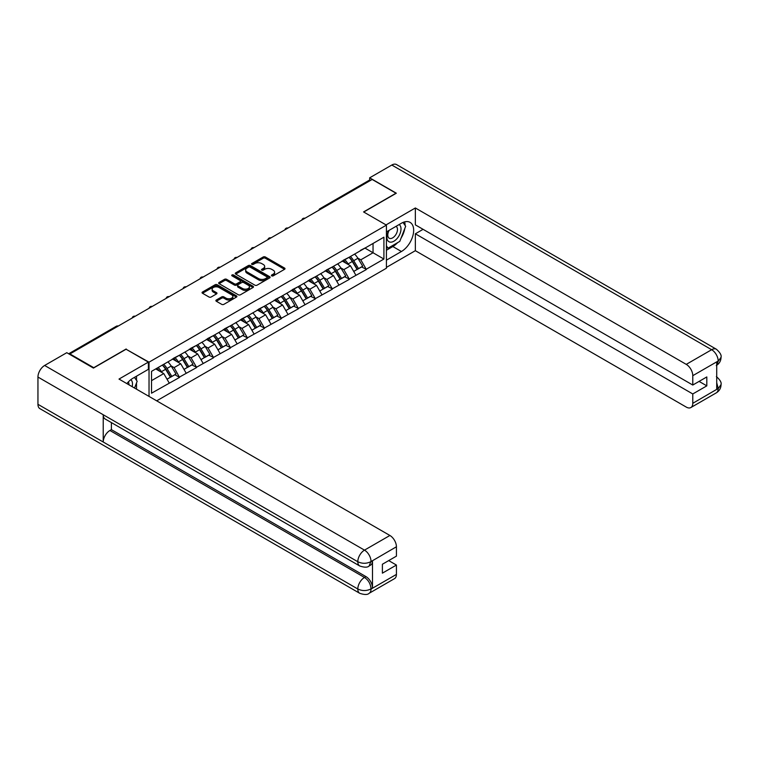 <?xml version="1.0" encoding="UTF-8"?>
<svg xmlns="http://www.w3.org/2000/svg" width="759" height="759" viewBox="0 0 759 759"><rect width="100%" height="100%" fill="white"/><g stroke="black" fill="none" stroke-linecap="round" stroke-linejoin="round"><path stroke-width="1.14" d="M271.722 275.859A1.053 0.607 0 0 0 273.221 275.859L284.568 269.303A1.509 0.873 0 0 0 285.004 268.686A1.509 0.873 0 0 0 284.568 268.069L265.346 256.978A1.509 0.873 0 0 0 263.212 256.978L251.865 263.525A1.053 0.607 0 0 0 253.354 264.388L254.825 263.544A4.829 2.789 0 0 1 261.656 263.544L263.259 264.464A4.829 2.789 0 0 1 264.673 266.437A4.829 2.789 0 0 1 263.259 268.411L261.789 269.265A1.053 0.607 0 0 0 263.288 270.128L264.758 269.274A4.829 2.789 0 0 1 271.589 269.274L273.193 270.204A4.829 2.789 0 0 1 274.606 272.177A4.829 2.789 0 0 1 273.193 274.151L271.722 274.995A1.053 0.607 0 0 0 271.722 275.859L271.722 274.995M216.324 300.014A1.509 0.873 0 0 0 215.888 300.63A1.509 0.873 0 0 0 216.324 301.247L221.723 304.359A1.509 0.873 0 0 0 223.858 304.359L236.457 297.082A1.509 0.873 0 0 0 236.903 296.465A1.509 0.873 0 0 0 236.457 295.849L217.235 284.748A1.509 0.873 0 0 0 215.101 284.748L202.501 292.025A1.509 0.873 0 0 0 202.055 292.642A1.509 0.873 0 0 0 202.501 293.259L209.01 297.016A1.509 0.873 0 0 0 211.144 297.016L216.543 293.904A1.509 0.873 0 0 0 216.979 293.287A1.509 0.873 0 0 0 216.543 292.67L213.307 290.811A4.042 2.334 0 0 1 212.131 289.16A4.042 2.334 0 0 1 214.617 287.006A4.042 2.334 0 0 1 219.028 287.509L231.675 294.815A4.042 2.334 0 0 1 232.861 296.465A4.042 2.334 0 0 1 230.366 298.619A4.042 2.334 0 0 1 225.964 298.116L223.858 296.892A1.509 0.873 0 0 0 221.723 296.892L216.324 300.014L216.324 301.247M126.184 348.979L93.765 367.698L69.932 353.941L372.166 179.456L395.989 193.213L363.57 211.932L386.416 225.119L149.03 362.176L126.184 349.301M254.929 285.185A1.509 0.873 0 0 0 257.064 285.185L269.673 277.908A1.509 0.873 0 0 0 270.109 277.291A1.509 0.873 0 0 0 269.673 276.674L250.451 265.574A1.509 0.873 0 0 0 248.307 265.574L235.707 272.851A1.509 0.873 0 0 0 235.271 273.468A1.509 0.873 0 0 0 235.707 274.084L254.929 285.185M232.444 276.086A1.053 0.607 0 0 1 233.516 276.238L233.516 274.976L253.06 286.257A1.509 0.873 0 0 1 253.506 286.874A1.509 0.873 0 0 1 253.06 287.49L240.461 294.767A1.509 0.873 0 0 1 238.326 294.767L219.104 283.676L224.493 280.583L224.493 279.321L219.104 282.443A1.509 0.873 0 0 0 218.658 283.06A1.509 0.873 0 0 0 219.104 283.676L219.104 282.443M224.493 280.583A1.509 0.873 0 0 1 226.628 280.583L226.628 279.321A1.509 0.873 0 0 0 224.493 279.321M226.628 279.321L234.427 283.828A1.509 0.873 0 0 0 236.561 283.828L240.138 281.76A1.509 0.873 0 0 0 240.584 281.143A1.509 0.873 0 0 0 240.138 280.526L232.026 275.84A1.053 0.607 0 0 1 233.516 274.976M149.03 396.407L149.03 362.176M156.696 400.837L386.416 268.212L386.416 225.119M162.379 365.079A10.313 5.949 -120 0 1 165.908 369.206L170.709 377.138L174.902 374.718L179.541 377.403L174.105 367.603L171.088 365.866M179.541 377.403L151.534 393.2L151.534 371.341L383.912 237.178L383.912 259.037L366.236 269.246L360.8 259.825L357.783 258.079M349.064 257.301A10.313 5.949 -120 0 1 352.593 261.428L357.404 269.36L361.588 266.94L366.236 269.246M366.236 269.625L349.263 279.046L343.827 269.625L340.81 267.88M332.091 267.092A10.313 5.949 -120 0 1 335.62 271.219L340.43 279.151L344.614 276.741L349.263 279.046M349.263 279.416L332.29 288.837L326.854 279.416L323.837 277.68M315.118 276.893A10.313 5.949 -120 0 1 318.647 281.02L323.457 288.951L327.641 286.532L332.29 288.837M332.29 289.217L315.317 298.638L309.881 289.217L306.864 287.481M298.154 286.693A10.313 5.949 -120 0 1 301.684 290.82L306.484 298.752L310.668 296.333L315.317 298.638M315.317 299.018L298.344 308.439L292.908 299.018L289.891 297.281M281.181 296.494A10.313 5.949 -120 0 1 284.71 300.621L289.511 308.552L293.705 306.133L298.344 308.439M298.344 308.818L281.38 318.239L275.934 308.818L272.927 307.072M264.208 306.294A10.313 5.949 -120 0 1 267.737 310.422L272.538 318.353L276.731 315.934L281.38 318.239M281.38 318.619L264.407 328.04L258.961 318.619L255.954 316.873M247.235 316.086A10.313 5.949 -120 0 1 250.764 320.213L255.565 328.144L259.758 325.734L264.407 328.04M264.407 328.41L247.434 337.831L241.988 328.41L238.981 326.674M230.262 325.886A10.313 5.949 -120 0 1 233.791 330.013L238.601 337.945L242.785 335.525L247.434 337.831M247.434 338.21L230.461 347.631L225.025 338.21L222.007 336.474M213.288 335.687A10.313 5.949 -120 0 1 216.818 339.814L221.628 347.745L225.812 345.326L230.461 347.631M230.461 348.011L213.488 357.432L208.051 348.011L205.034 346.265M196.315 345.487A10.313 5.949 -120 0 1 199.845 349.614L204.655 357.546L208.839 355.127L213.488 357.432M213.488 357.812L196.515 367.233L191.078 357.812L188.061 356.066M179.352 355.288A10.313 5.949 -120 0 1 182.881 359.405L187.682 367.347L191.866 364.927L196.515 367.233M196.515 367.603L179.541 377.033M173.783 358.125L179.541 355.174M174.105 367.603L180.746 363.779L172.369 358.941M186.183 373.2L180.746 363.779M190.746 348.324L196.515 345.373M191.078 357.812L197.71 353.979L189.333 349.14M203.156 363.4L197.71 353.979M207.719 338.523L213.488 335.573M208.051 348.011L214.683 344.178L206.306 339.339M220.129 353.599L214.683 344.178M224.692 328.723L230.461 325.772M225.025 338.21L231.656 334.377L223.279 329.539M237.093 343.799L231.656 334.377M241.666 318.932L247.434 315.972M241.988 328.41L248.629 324.577L240.252 319.748M254.066 334.007L248.629 324.577M258.639 309.131L264.407 306.181M258.961 318.619L265.603 314.786L257.225 309.947M271.039 324.207L265.603 314.786M275.612 299.331L281.38 296.38M275.934 308.818L282.576 304.985L274.198 300.147M288.012 314.406L282.576 304.985M292.585 289.53L298.344 286.579M292.908 299.018L299.549 295.185L291.171 290.346M304.985 304.606L299.549 295.185M309.558 279.729L315.317 276.779M309.881 289.217L316.512 285.384L308.135 280.555M321.958 294.805L316.512 285.384M326.522 269.938L332.29 266.978M326.854 279.416L333.486 275.593L325.108 270.754M338.931 285.014L333.486 275.593M343.495 260.138L349.263 257.187M343.827 269.625L350.459 265.792L342.081 260.954M355.895 275.213L350.459 265.792M370.534 180.395L321.247 208.848M320.554 209.256A2.305 1.328 120 0 1 321.142 208.791A2.305 1.328 60 0 0 319.985 208.678L369.272 180.225A2.305 1.328 60 0 1 370.42 180.338M360.468 250.337L366.236 247.387M360.8 259.825L373.039 252.756L373.039 243.459L383.912 237.178M364.984 248.108L383.912 259.037M69.932 353.941L69.932 354.51M151.534 380.638L163.773 373.57L155.718 368.921M169.21 382.991L163.773 373.57M352.356 261.608L352.897 261.921M335.383 271.409L335.924 271.722M318.41 281.209L318.951 281.513M301.437 291.001L301.978 291.314M284.473 300.801L285.004 301.114M267.5 310.602L268.041 310.915M250.527 320.402L251.068 320.715M233.554 330.203L234.095 330.507M216.581 339.994L217.121 340.307M199.608 349.795L200.148 350.108M182.634 359.595L183.175 359.908M165.671 369.396L166.202 369.699M272.149 276.01L273.193 275.403A4.829 2.789 0 0 0 274.606 273.43L274.606 272.177M264.673 266.437L264.673 267.699A4.829 2.789 0 0 1 263.259 269.673L262.216 270.27M284.549 269.322L265.346 258.231A1.509 0.873 0 0 0 263.212 258.231L252.282 264.54M269.644 277.917L250.451 266.836A1.509 0.873 0 0 0 248.307 266.836L235.726 274.094L235.707 272.851M266.997 277.718A1.053 0.607 0 0 0 266.997 276.855L250.128 267.121A1.053 0.607 0 0 0 248.629 267.121L247.083 268.012A4.829 2.789 0 0 0 245.669 269.986A4.829 2.789 0 0 0 247.083 271.959L258.62 278.619A4.829 2.789 0 0 0 265.451 278.619L266.997 277.718L266.997 278.98A1.053 0.607 0 0 0 267.31 278.544L267.31 277.291M245.669 269.986L245.669 271.238A4.829 2.789 0 0 0 247.083 273.212L247.083 271.959M266.997 278.98L265.451 279.872A4.829 2.789 0 0 1 258.62 279.872L247.083 273.212M226.628 280.583L234.427 285.08A1.509 0.873 0 0 0 236.561 285.08L240.138 283.022A1.509 0.873 0 0 0 240.584 282.405L240.584 281.143M233.516 276.238L253.041 287.509M242.519 288.496A4.042 2.334 0 0 0 246.922 288.999A4.042 2.334 0 0 0 249.417 286.845A4.042 2.334 0 0 0 248.231 285.194L243.772 282.623A1.509 0.873 0 0 0 241.637 282.623L238.06 284.691A1.509 0.873 0 0 0 237.614 285.308A1.509 0.873 0 0 0 238.06 285.925L242.519 288.496L242.519 289.748A4.042 2.334 0 0 0 246.922 290.261A4.042 2.334 0 0 0 249.417 288.107L249.417 286.845M237.614 285.308L237.614 286.56A1.509 0.873 0 0 0 238.06 287.177L238.06 285.925M242.519 289.748L238.06 287.177M232.861 296.465L232.861 297.718A4.042 2.334 0 0 1 230.366 299.881A4.042 2.334 0 0 1 225.964 299.369L223.858 298.154A1.509 0.873 0 0 0 221.723 298.154L216.343 301.257M212.131 289.16L212.131 290.412A4.042 2.334 0 0 0 213.307 292.063L213.307 290.811M216.524 293.923L213.307 292.063M236.438 297.092L217.235 286.01A1.509 0.873 0 0 0 215.101 286.01L202.52 293.268L202.501 292.025M354.586 254.113A12.618 7.286 60 0 1 357.897 258.269L353.703 260.688A12.618 7.286 -120 0 0 350.402 256.533M353.703 260.688L358.514 268.62L362.698 266.2L357.897 258.269M357.404 269.36L358.514 268.62M361.588 266.94L362.698 266.2M343.191 260.318A10.313 5.949 60 0 1 346.028 263.231M344.795 259.758A12.618 7.286 60 0 1 348.106 263.923L348.58 264.701M353.741 271.466L357.1 269.436L352.29 261.504A12.618 7.286 -120 0 0 348.988 257.348M357.1 269.436L353.694 271.399M337.613 263.904A12.618 7.286 60 0 1 340.924 268.069L336.73 270.489A12.618 7.286 -120 0 0 333.429 266.324M336.73 270.489L341.541 278.42L345.724 276.001L340.924 268.069M340.43 279.151L341.541 278.42M344.614 276.741L345.724 276.001M326.218 270.119A10.313 5.949 60 0 1 329.055 273.031M327.822 269.559A12.618 7.286 60 0 1 331.133 273.714L331.607 274.502M336.768 281.266L340.127 279.236L335.317 271.305A12.618 7.286 -120 0 0 332.015 267.14M340.127 279.236L336.73 281.2M320.649 273.705A12.618 7.286 60 0 1 323.951 277.86L319.767 280.28A12.618 7.286 -120 0 0 316.456 276.124M319.767 280.28L324.567 288.211L328.751 285.801L323.951 277.86M323.457 288.951L324.567 288.211M327.641 286.532L328.751 285.801M309.245 279.91A10.313 5.949 60 0 1 312.091 282.832M310.858 279.359A12.618 7.286 60 0 1 314.16 283.515L314.634 284.302M319.795 291.067L323.154 289.027L318.353 281.096A12.618 7.286 -120 0 0 315.042 276.94M323.154 289.027L319.757 290.991M303.676 283.505A12.618 7.286 60 0 1 306.978 287.661L302.794 290.08A12.618 7.286 -120 0 0 299.482 285.925M302.794 290.08L307.594 298.012L311.788 295.593L306.978 287.661M306.484 298.752L307.594 298.012M310.668 296.333L311.788 295.593M292.272 289.71A10.313 5.949 60 0 1 295.118 292.632M293.885 289.16A12.618 7.286 60 0 1 297.186 293.316L297.661 294.103M302.822 300.868L306.181 298.828L301.38 290.896A12.618 7.286 -120 0 0 298.069 286.741M306.181 298.828L302.784 300.792M286.703 293.306A12.618 7.286 60 0 1 290.004 297.462L285.82 299.881A12.618 7.286 -120 0 0 282.509 295.725M285.82 299.881L290.621 307.812L294.815 305.393L290.004 297.462M289.511 308.552L290.621 307.812M293.705 306.133L294.815 305.393M275.299 299.511A10.313 5.949 60 0 1 278.145 302.424M276.912 298.961A12.618 7.286 60 0 1 280.213 303.116L280.688 303.894M285.849 310.668L289.207 308.628L284.407 300.697A12.618 7.286 -120 0 0 281.096 296.541M289.207 308.628L285.811 310.592M269.73 303.107A12.618 7.286 60 0 1 273.031 307.262L268.847 309.681A12.618 7.286 -120 0 0 265.546 305.516M268.847 309.681L273.648 317.613L277.841 315.194L273.031 307.262M272.538 318.353L273.648 317.613M276.731 315.934L277.841 315.194M258.326 309.311A10.313 5.949 60 0 1 261.172 312.224M259.939 308.752A12.618 7.286 60 0 1 263.24 312.917L263.715 313.695M268.876 320.459L272.234 318.429L267.434 310.497A12.618 7.286 -120 0 0 264.123 306.342M272.234 318.429L268.838 320.393M388.665 230.603A10 5.778 120 0 0 390.392 242.149A10 5.778 120 0 0 399.424 234.996A10 5.778 120 0 0 399.177 224.531M389.234 230.271A6.85 3.956 120 0 0 389.215 238.222A6.85 3.956 120 0 0 390.211 238.525A6.85 3.956 120 0 0 396.473 233.478A6.85 3.956 120 0 0 396.056 226.362A6.85 3.956 120 0 0 396.037 226.353M402.991 222.444L405.667 226.248L399.794 241.39L388.048 248.174L386.416 245.85M386.416 247.225L388.048 248.174M134.438 377.384L137.17 381.274L134.542 388.039M132.151 386.663A10 5.778 120 0 0 130.833 379.671M128.964 384.822A6.85 3.956 120 0 0 128.262 382.014M397.631 242.633A17.305 9.99 120 0 1 392.839 246.542L401.426 251.504A17.305 9.99 120 0 0 412.735 236.248A17.305 9.99 120 0 0 410.088 222.378A17.305 9.99 120 0 0 401.426 223.231L386.416 231.903M401.426 251.504L386.416 260.166M386.416 267.396L415.353 250.688L415.353 233.791L692.777 393.959L692.777 403.314L718.337 388.428L716.714 389.187L716.714 362.176L718.185 361.009L692.777 375.677A9.231 5.332 -120 0 0 686.25 364.367L711.657 349.709L391.805 165.035L369.661 177.824L396.321 193.213L363.732 212.027M423.076 229.332L415.353 233.791M699.086 381.397L706.819 385.857L706.819 376.938L692.777 385.041L415.353 224.863L415.353 207.975L686.25 364.367M386.037 224.901L415.353 207.975M415.353 250.688L686.25 407.08A9.231 5.332 -120 0 0 690.87 407.545A9.231 5.332 -120 0 0 692.777 403.314M391.805 165.035A9.459 5.465 -60 0 1 396.53 164.57L716.382 349.235A9.459 5.465 -60 0 0 711.657 349.709A9.231 5.332 60 0 1 718.185 361.009M369.661 180.111L369.661 177.824M692.777 385.041L692.777 375.677M706.819 385.857L692.777 393.959M401.065 238.108A17.305 9.99 120 0 0 404.794 228.506M405.078 225.404A17.305 9.99 120 0 0 404.642 221.875M392.839 246.542L386.416 250.242M386.416 248.231L387.289 247.728M716.714 382.726L718.185 388.333M716.382 376.559C720.101 379.898 721.657 382.564 721.05 384.566L718.356 388.418M716.382 349.235C720.092 352.546 721.648 355.24 721.05 357.309L718.346 361.104M359.766 565.996A9.459 5.465 -60 0 1 357.802 561.726C362.157 563.814 366.512 563.795 370.847 561.669L369.111 565.986C367.565 567.552 364.443 567.561 359.766 565.996L105.188 419.015A9.459 5.465 -60 0 1 103.224 414.746L37.95 377.062A9.459 5.465 -60 0 1 44.639 365.468L66.783 352.688L93.433 368.077L126.07 349.235L148.375 362.109L148.375 369.329L132.929 378.257A17.305 9.99 120 0 0 126.867 383.608M148.375 362.109L119.002 379.073L389.898 535.474A9.231 5.332 60 0 1 396.426 546.774L396.426 556.138L382.394 564.241L382.394 573.159L396.426 565.057L396.426 574.411A9.231 5.332 60 0 1 394.509 578.643L369.111 593.31A9.231 5.332 -120 0 0 371.018 589.079L396.426 574.411M136.136 388.959L139.779 391.065M136.516 388.741L136.516 382.944M136.516 380.344L136.516 376.179M369.111 593.31C367.631 594.866 364.519 594.876 359.766 593.32L39.914 408.655A9.459 5.465 -60 0 1 37.95 404.319L103.224 442.004A9.459 5.465 -60 0 1 109.913 430.486L364.491 577.457L365.961 576.612A9.231 5.332 60 0 1 372.489 587.921L372.489 560.91A9.231 5.332 60 0 1 370.582 565.132L369.111 565.986M37.95 377.062L37.95 404.319M44.639 365.468L364.491 550.133A9.459 5.465 -60 0 0 357.802 561.726L103.224 414.746L103.224 442.004L357.802 588.984C362.147 591.081 366.502 591.081 370.857 588.984L371.018 589.079M396.426 565.057L388.703 560.597M111.383 422.592L111.383 429.632L365.961 576.612M111.383 429.632L109.913 430.486M252.756 312.898A12.618 7.286 60 0 1 256.068 317.063L251.874 319.473A12.618 7.286 -120 0 0 248.572 315.317M251.874 319.473L256.684 327.414L260.868 324.994L256.068 317.063M255.565 328.144L256.684 327.414M259.758 325.734L260.868 324.994M241.353 319.103A10.313 5.949 60 0 1 244.199 322.025M242.965 318.552A12.618 7.286 60 0 1 246.277 322.708L246.751 323.495M251.912 330.26L255.261 328.23L250.461 320.298A12.618 7.286 -120 0 0 247.159 316.133M255.261 328.23L251.865 330.184M235.783 322.698A12.618 7.286 60 0 1 239.094 326.854L234.901 329.273A12.618 7.286 -120 0 0 231.599 325.118M234.901 329.273L239.711 337.205L243.895 334.785L239.094 326.854M238.601 337.945L239.711 337.205M242.785 335.525L243.895 334.785M224.379 328.903A10.313 5.949 60 0 1 227.226 331.825M225.992 328.353A12.618 7.286 60 0 1 229.303 332.508L229.778 333.296M234.939 340.06L238.298 338.021L233.487 330.089A12.618 7.286 -120 0 0 230.186 325.934M238.298 338.021L234.892 339.985M218.81 332.499A12.618 7.286 60 0 1 222.121 336.654L217.928 339.074A12.618 7.286 -120 0 0 214.626 334.918M217.928 339.074L222.738 347.005L226.922 344.586L222.121 336.654M221.628 347.745L222.738 347.005M225.812 345.326L226.922 344.586M207.416 338.704A10.313 5.949 60 0 1 210.252 341.616M209.019 338.153A12.618 7.286 60 0 1 212.33 342.309L212.805 343.087M217.966 349.861L221.324 347.821L216.514 339.89A12.618 7.286 -120 0 0 213.213 335.734M221.324 347.821L217.918 349.785M201.847 342.3A12.618 7.286 60 0 1 205.148 346.455L200.964 348.874A12.618 7.286 -120 0 0 197.653 344.719M200.964 348.874L205.765 356.806L209.949 354.387L205.148 346.455M204.655 357.546L205.765 356.806M208.839 355.127L209.949 354.387M190.443 348.504A10.313 5.949 60 0 1 193.279 351.417M192.055 347.954A12.618 7.286 60 0 1 195.357 352.11L195.831 352.888M200.993 359.662L204.351 357.622L199.541 349.69A12.618 7.286 -120 0 0 196.239 345.535M204.351 357.622L200.955 359.586M184.873 352.1A12.618 7.286 60 0 1 188.175 356.256L183.991 358.675A12.618 7.286 -120 0 0 180.68 354.51M183.991 358.675L188.792 366.606L192.985 364.187L188.175 356.256M187.682 367.347L188.792 366.606M191.866 364.927L192.985 364.187M173.469 358.305A10.313 5.949 60 0 1 176.316 361.218M175.082 357.745A12.618 7.286 60 0 1 178.384 361.91L178.858 362.688M184.02 369.453L187.378 367.422L182.577 359.491A12.618 7.286 -120 0 0 179.266 355.326M187.378 367.422L183.982 369.386M167.9 361.891A12.618 7.286 60 0 1 171.202 366.056L167.018 368.466A12.618 7.286 -120 0 0 163.707 364.311M167.018 368.466L171.819 376.407L176.012 373.988L171.202 366.056M170.709 377.138L171.819 376.407M174.902 374.718L176.012 373.988M156.771 368.314A10.313 5.949 60 0 1 159.343 371.018M158.109 367.546A12.618 7.286 60 0 1 161.411 371.701L161.885 372.489M167.046 379.253L170.405 377.223L165.604 369.291A12.618 7.286 -120 0 0 162.293 365.126M170.405 377.223L167.008 379.177M117.588 326.436L69.335 354.168M118.062 326.161A2.305 1.328 -60 0 0 117.474 326.37A2.305 1.328 -120 0 0 116.326 326.256L68.661 353.779M303.581 219.047A2.305 1.328 120 0 1 304.169 218.583A2.305 1.328 -60 0 1 304.757 218.374M286.608 228.848A2.305 1.328 120 0 1 287.196 228.383A2.305 1.328 -60 0 1 287.784 228.174M269.635 238.649A2.305 1.328 120 0 1 270.223 238.184A2.305 1.328 -60 0 1 270.811 237.975M252.671 248.449A2.305 1.328 120 0 1 253.25 247.984A2.305 1.328 -60 0 1 253.838 247.766M235.698 258.24A2.305 1.328 120 0 1 236.277 257.785A2.305 1.328 -60 0 1 236.865 257.567M218.725 268.041A2.305 1.328 120 0 1 219.313 267.576A2.305 1.328 -60 0 1 219.892 267.367M201.752 277.841A2.305 1.328 120 0 1 202.34 277.377A2.305 1.328 -60 0 1 202.919 277.168M184.779 287.642A2.305 1.328 120 0 1 185.367 287.177A2.305 1.328 -60 0 1 185.955 286.968M167.805 297.443A2.305 1.328 120 0 1 168.394 296.978A2.305 1.328 -60 0 1 168.982 296.76M150.832 307.234A2.305 1.328 120 0 1 151.421 306.778A2.305 1.328 -60 0 1 152.009 306.56M133.869 317.034A2.305 1.328 120 0 1 134.447 316.569A2.305 1.328 -60 0 1 135.036 316.361M273.193 275.403L273.193 274.151M261.789 270.128L261.789 269.265M263.259 269.673L263.259 268.411M251.865 264.388L251.865 263.525M263.212 258.231L263.212 256.978M265.346 258.231L265.346 256.978M284.568 269.303L284.568 268.069M248.307 266.836L248.307 265.574M250.451 266.836L250.451 265.574M269.673 277.908L269.673 276.674M258.62 279.872L258.62 278.619M265.451 279.872L265.451 278.619M234.427 285.08L234.427 283.828M236.561 285.08L236.561 283.828M240.138 283.022L240.138 281.76M253.06 287.49L253.06 286.257M221.723 298.154L221.723 296.892M223.858 298.154L223.858 296.892M225.964 299.369L225.964 298.116M216.543 293.904L216.543 292.67M215.101 286.01L215.101 284.748M217.235 286.01L217.235 284.748M236.457 297.082L236.457 295.849M352.29 261.504L348.106 263.923M335.317 271.305L331.133 273.714M318.353 281.096L314.16 283.515M301.38 290.896L297.186 293.316M284.407 300.697L280.213 303.116M267.434 310.497L263.24 312.917M721.05 384.595C720.946 388.219 719.352 390.98 716.268 392.877A9.231 5.332 -120 0 0 718.185 388.646M716.714 365.24L718.185 361.322M372.489 587.921L370.866 588.984M396.426 546.774L370.866 561.669M371.018 561.755L372.489 560.91M371.018 561.442A9.231 5.332 60 0 0 364.491 550.133L389.898 535.474M359.766 593.32A9.459 5.465 -60 0 1 357.802 588.984A9.459 5.465 -60 0 1 364.491 577.457C368.428 580.094 370.601 583.861 371.018 588.766M250.461 320.298L246.277 322.708M233.487 330.089L229.303 332.508M216.514 339.89L212.33 342.309M199.541 349.69L195.357 352.11M182.577 359.491L178.384 361.91M165.604 369.291L161.411 371.701M319.985 208.678A2.305 2.305 0 0 0 318.875 210.224M304.909 218.288A2.305 2.305 0 0 0 301.902 220.015M287.936 228.079A2.305 2.305 0 0 0 284.938 229.816M270.963 237.88A2.305 2.305 0 0 0 267.965 239.616M253.99 247.681A2.305 2.305 0 0 0 250.992 249.417M237.017 257.481A2.305 2.305 0 0 0 234.019 259.217M220.053 267.282A2.305 2.305 0 0 0 217.046 269.009M203.08 277.073A2.305 2.305 0 0 0 200.072 278.809M186.107 286.874A2.305 2.305 0 0 0 183.099 288.61M169.134 296.674A2.305 2.305 0 0 0 166.126 298.41M152.161 306.475A2.305 2.305 0 0 0 149.162 308.201M135.187 316.275A2.305 2.305 0 0 0 132.189 318.002M118.214 326.066A2.305 2.305 0 0 0 116.326 326.256M690.87 407.545L716.268 392.877M721.05 357.337C720.927 360.923 719.333 363.665 716.268 365.553"/></g></svg>
